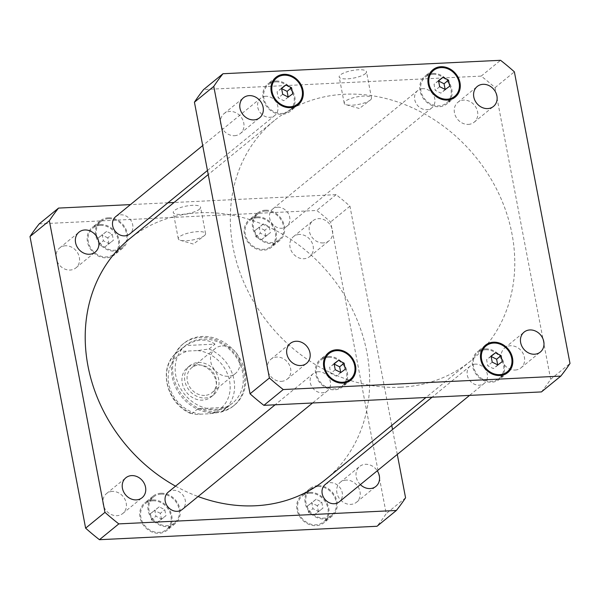 <?xml version="1.0" encoding="UTF-8"?>
<svg xmlns="http://www.w3.org/2000/svg" width="600" height="600" viewBox="0 0 600 600"><rect width="100%" height="100%" fill="white"/><g stroke="black" fill="none" stroke-linecap="round" stroke-linejoin="round"><path stroke-width="0.45" stroke-dasharray="3 2.25" d="M370.343 100.028A13.89 3.84 -10.8 0 1 370.185 100.148A13.89 3.84 -10.8 0 1 358.575 104.4A13.89 3.84 -10.8 0 1 346.222 104.722A13.89 3.84 -10.8 0 1 344.212 103.23A13.89 3.84 -10.8 0 1 357.135 96.855A13.89 3.84 -10.8 0 1 371.505 98.025A13.89 3.84 -10.8 0 1 370.343 100.028M365.317 73.71A13.89 3.84 169.2 0 0 366.487 71.707A13.89 3.84 169.2 0 0 352.118 70.537A13.89 3.84 169.2 0 0 339.188 76.912A13.89 3.84 169.2 0 0 350.347 78.585A13.89 3.84 169.2 0 0 365.317 73.71M204.42 235.59A13.89 3.84 -10.8 0 1 204.263 235.718A13.89 3.84 -10.8 0 1 192.66 239.97A13.89 3.84 -10.8 0 1 180.3 240.285A13.89 3.84 -10.8 0 1 178.29 238.8A13.89 3.84 -10.8 0 1 191.22 232.417A13.89 3.84 -10.8 0 1 205.583 233.587A13.89 3.84 -10.8 0 1 204.42 235.59M199.403 209.272A13.89 3.84 169.2 0 0 200.565 207.27A13.89 3.84 169.2 0 0 186.195 206.1A13.89 3.84 169.2 0 0 173.273 212.483A13.89 3.84 169.2 0 0 184.425 214.155A13.89 3.84 169.2 0 0 199.403 209.272M222.33 345.923A16.072 13.755 -129.3 0 1 238.29 356.197A16.072 13.755 -129.3 0 1 235.395 373.538A16.072 13.755 -129.3 0 1 214.567 369.803A16.072 13.755 -129.3 0 1 215.055 348.653A16.072 13.755 -129.3 0 1 222.33 345.923M198.397 362.483A18.817 16.11 -129.3 0 1 217.08 374.513A18.817 16.11 -129.3 0 1 213.69 394.815A18.817 16.11 -129.3 0 1 189.315 390.435A18.817 16.11 -129.3 0 1 189.877 365.67A18.817 16.11 -129.3 0 1 198.397 362.483M204.683 395.415A16.072 13.755 -129.3 0 1 188.722 385.14A16.072 13.755 -129.3 0 1 191.618 367.8A16.072 13.755 -129.3 0 1 198.892 365.07A16.072 13.755 -129.3 0 1 214.853 375.353A16.072 13.755 -129.3 0 1 211.958 392.692A16.072 13.755 -129.3 0 1 204.683 395.415M195.795 364.605A18.817 16.11 50.7 0 0 187.275 367.8A18.817 16.11 50.7 0 0 186.705 392.565A18.817 16.11 50.7 0 0 211.087 396.945A18.817 16.11 50.7 0 0 214.478 376.642A18.817 16.11 50.7 0 0 195.795 364.605M215.01 344.13C206.385 338.34 196.68 338.812 185.895 345.54L179.94 350.4C181.245 351.248 184.155 351.45 188.663 351.007L197.655 350.572L209.055 348.99L215.01 344.13L185.895 345.54M197.94 408.697L214.657 410.287C219.75 410.033 223.882 409.028 227.055 407.295L220.995 412.23L224.04 410.062A37.17 31.822 -129.3 0 1 221.108 412.155L209.7 413.737L200.715 414.173C196.2 414.615 193.298 414.412 191.985 413.565L197.94 408.697L227.055 407.295M185.708 345.382A37.17 31.822 50.7 0 0 179.01 385.485A37.17 31.822 50.7 0 0 215.917 409.252A37.17 31.822 50.7 0 0 232.748 402.952A37.17 31.822 50.7 0 0 233.865 354.03A37.17 31.822 50.7 0 0 185.708 345.382L177 352.493C157.005 367.298 166.755 405.217 192.142 414.022L191.985 413.565A37.17 31.822 -129.3 0 1 167.558 384.877A37.17 31.822 -129.3 0 1 177 352.493A37.17 31.822 -129.3 0 1 179.94 350.4M216.42 411.885A39.96 34.207 50.7 0 0 234.51 405.112A39.96 34.207 50.7 0 0 235.718 352.522A39.96 34.207 50.7 0 0 183.945 343.222A39.96 34.207 50.7 0 0 176.745 386.34A39.96 34.207 50.7 0 0 216.42 411.885M215.31 412.8A39.96 34.207 50.7 0 0 233.392 406.02A39.96 34.207 50.7 0 0 234.6 353.438A39.96 34.207 50.7 0 0 182.828 344.13A39.96 34.207 50.7 0 0 175.627 387.248A39.96 34.207 50.7 0 0 215.31 412.8M318.322 371.73A11.152 9.547 50.7 0 0 313.275 373.62A11.152 9.547 50.7 0 0 312.938 388.298A11.152 9.547 50.7 0 0 327.382 390.893A11.152 9.547 50.7 0 0 329.392 378.855A11.152 9.547 50.7 0 0 318.322 371.73M168.188 492.165A11.152 9.547 -129.3 0 1 173.235 490.268A11.152 9.547 -129.3 0 1 184.305 497.4A11.152 9.547 -129.3 0 1 182.295 509.43M475.298 364.132A11.152 9.547 50.7 0 0 470.25 366.022A11.152 9.547 50.7 0 0 469.912 380.7A11.152 9.547 50.7 0 0 484.365 383.295A11.152 9.547 50.7 0 0 486.368 371.265A11.152 9.547 50.7 0 0 475.298 364.132M325.163 484.567A11.152 9.547 -129.3 0 1 330.21 482.678A11.152 9.547 -129.3 0 1 341.28 489.81A11.152 9.547 -129.3 0 1 339.27 501.84M422.752 88.672A11.152 9.547 50.7 0 0 417.705 90.57A11.152 9.547 50.7 0 0 417.368 105.24A11.152 9.547 50.7 0 0 431.812 107.835A11.152 9.547 50.7 0 0 433.822 95.805A11.152 9.547 50.7 0 0 422.752 88.672M277.665 207.218A11.152 9.547 -129.3 0 1 288.735 214.35A11.152 9.547 -129.3 0 1 286.725 226.38A11.152 9.547 -129.3 0 1 272.28 223.785A11.152 9.547 -129.3 0 1 272.618 209.108A11.152 9.547 -129.3 0 1 277.665 207.218M265.778 96.27A11.152 9.547 50.7 0 0 260.73 98.16A11.152 9.547 50.7 0 0 260.392 112.837A11.152 9.547 50.7 0 0 274.837 115.433A11.152 9.547 50.7 0 0 276.847 103.403A11.152 9.547 50.7 0 0 265.778 96.27M115.635 216.705A11.152 9.547 -129.3 0 1 120.69 214.815A11.152 9.547 -129.3 0 1 131.76 221.94A11.152 9.547 -129.3 0 1 129.75 233.978M65.468 245.782A12.855 11.002 50.7 0 0 59.648 247.958A12.855 11.002 50.7 0 0 59.265 264.877A12.855 11.002 50.7 0 0 75.922 267.87A12.855 11.002 50.7 0 0 78.233 254.002A12.855 11.002 50.7 0 0 65.468 245.782M112.328 491.415A12.855 11.002 50.7 0 0 106.507 493.59A12.855 11.002 50.7 0 0 106.118 510.51A12.855 11.002 50.7 0 0 122.775 513.502A12.855 11.002 50.7 0 0 125.093 499.635A12.855 11.002 50.7 0 0 112.328 491.415M360.368 484.605A12.855 11.002 -129.3 0 1 359.647 466.478A12.855 11.002 -129.3 0 1 365.468 464.295A12.855 11.002 -129.3 0 1 377.272 470.798M346.125 480.105A12.855 11.002 50.7 0 0 340.305 482.28A12.855 11.002 50.7 0 0 339.915 499.2A12.855 11.002 50.7 0 0 356.572 502.192A12.855 11.002 50.7 0 0 358.89 488.325A12.855 11.002 50.7 0 0 346.125 480.105M323.243 242.94A12.855 11.002 -129.3 0 1 310.478 234.72A12.855 11.002 -129.3 0 1 312.788 220.845A12.855 11.002 -129.3 0 1 318.608 218.663A12.855 11.002 -129.3 0 1 331.373 226.882A12.855 11.002 -129.3 0 1 329.062 240.757A12.855 11.002 -129.3 0 1 323.243 242.94M299.265 234.472A12.855 11.002 50.7 0 0 293.445 236.647A12.855 11.002 50.7 0 0 293.055 253.567A12.855 11.002 50.7 0 0 309.712 256.56A12.855 11.002 50.7 0 0 312.03 242.692A12.855 11.002 50.7 0 0 299.265 234.472M316.178 499.283L311.745 502.567L312.907 508.643L318.495 511.44L322.928 508.162L321.765 502.08L316.178 499.283L307.282 506.213L311.745 502.567M307.282 506.213L308.445 512.287L312.907 508.643M308.445 512.287L314.032 515.085L318.495 511.44M314.032 515.085L322.928 508.162M318.465 511.808L317.303 505.725L321.765 502.08M317.303 505.725L311.715 502.935M263.632 223.822L259.2 227.108L260.362 233.183L265.95 235.98L270.382 232.702L269.22 226.62L263.632 223.822L254.737 230.752L259.2 227.108M254.737 230.752L255.892 236.835L260.362 233.183M255.892 236.835L261.487 239.632L265.95 235.98M261.487 239.632L270.382 232.702M265.913 236.347L264.757 230.272L269.22 226.62M264.757 230.272L259.17 227.475M106.657 231.42L102.225 234.697L103.38 240.78L108.975 243.577L113.4 240.292L112.245 234.218L106.657 231.42L97.762 238.35L102.225 234.697M97.762 238.35L98.917 244.425L103.38 240.78M98.917 244.425L104.512 247.222L108.975 243.577M104.512 247.222L113.4 240.292M108.938 243.945L107.782 237.862L112.245 234.218M107.782 237.862L102.188 235.065M159.203 506.88L154.77 510.158L155.933 516.24L161.52 519.037L165.953 515.752L164.79 509.678L159.203 506.88L150.308 513.81L154.77 510.158M150.308 513.81L151.462 519.885L155.933 516.24M151.462 519.885L157.058 522.683L161.52 519.037M157.058 522.683L165.953 515.752M161.483 519.398L160.328 513.322L164.79 509.678M160.328 513.322L154.74 510.525M318.045 486.533A16.725 14.317 50.7 0 0 310.478 489.368A16.725 14.317 50.7 0 0 309.968 511.38A16.725 14.317 50.7 0 0 331.642 515.28A16.725 14.317 50.7 0 0 334.657 497.228A16.725 14.317 50.7 0 0 318.045 486.533M309.862 493.222A16.725 14.317 -129.3 0 1 326.468 503.918A16.725 14.317 -129.3 0 1 323.46 521.963A16.725 14.317 -129.3 0 1 301.785 518.07A16.725 14.317 -129.3 0 1 302.288 496.058A16.725 14.317 -129.3 0 1 309.862 493.222M317.88 485.655A17.655 15.112 50.7 0 0 309.885 488.647A17.655 15.112 50.7 0 0 309.353 511.882A17.655 15.112 50.7 0 0 332.228 515.993A17.655 15.112 50.7 0 0 335.407 496.942A17.655 15.112 50.7 0 0 317.88 485.655M309.69 492.345A17.655 15.112 50.7 0 0 301.702 495.338A17.655 15.112 50.7 0 0 301.17 518.572A17.655 15.112 50.7 0 0 324.045 522.683A17.655 15.112 50.7 0 0 327.225 503.632A17.655 15.112 50.7 0 0 309.69 492.345M265.5 211.072A16.725 14.317 50.7 0 0 257.925 213.907A16.725 14.317 50.7 0 0 257.423 235.928A16.725 14.317 50.7 0 0 279.097 239.82A16.725 14.317 50.7 0 0 282.105 221.767A16.725 14.317 50.7 0 0 265.5 211.072M257.317 217.763A16.725 14.317 -129.3 0 1 273.923 228.458A16.725 14.317 -129.3 0 1 270.907 246.502A16.725 14.317 -129.3 0 1 249.24 242.61A16.725 14.317 -129.3 0 1 249.743 220.597A16.725 14.317 -129.3 0 1 257.317 217.763M265.335 210.195A17.655 15.112 50.7 0 0 257.34 213.188A17.655 15.112 50.7 0 0 256.808 236.43A17.655 15.112 50.7 0 0 279.683 240.54A17.655 15.112 50.7 0 0 282.862 221.49A17.655 15.112 50.7 0 0 265.335 210.195M257.145 216.885A17.655 15.112 50.7 0 0 249.157 219.877A17.655 15.112 50.7 0 0 248.625 243.112A17.655 15.112 50.7 0 0 271.5 247.222A17.655 15.112 50.7 0 0 274.68 228.173A17.655 15.112 50.7 0 0 257.145 216.885M108.525 218.67A16.725 14.317 50.7 0 0 100.95 221.505A16.725 14.317 50.7 0 0 100.448 243.517A16.725 14.317 50.7 0 0 122.115 247.41A16.725 14.317 50.7 0 0 125.13 229.365A16.725 14.317 50.7 0 0 108.525 218.67M100.335 225.353A16.725 14.317 -129.3 0 1 116.948 236.048A16.725 14.317 -129.3 0 1 113.933 254.1A16.725 14.317 -129.3 0 1 92.258 250.208A16.725 14.317 -129.3 0 1 92.767 228.195A16.725 14.317 -129.3 0 1 100.335 225.353M108.352 217.792A17.655 15.112 50.7 0 0 100.365 220.785A17.655 15.112 50.7 0 0 99.833 244.02A17.655 15.112 50.7 0 0 122.708 248.13A17.655 15.112 50.7 0 0 125.887 229.08A17.655 15.112 50.7 0 0 108.352 217.792M100.17 224.475A17.655 15.112 50.7 0 0 92.175 227.475A17.655 15.112 50.7 0 0 91.642 250.71A17.655 15.112 50.7 0 0 114.517 254.82A17.655 15.112 50.7 0 0 117.705 235.77A17.655 15.112 50.7 0 0 100.17 224.475M161.07 494.123A16.725 14.317 50.7 0 0 153.495 496.965A16.725 14.317 50.7 0 0 152.993 518.977A16.725 14.317 50.7 0 0 174.667 522.87A16.725 14.317 50.7 0 0 177.675 504.825A16.725 14.317 50.7 0 0 161.07 494.123M152.887 500.812A16.725 14.317 -129.3 0 1 169.493 511.507A16.725 14.317 -129.3 0 1 166.477 529.56A16.725 14.317 -129.3 0 1 144.81 525.66A16.725 14.317 -129.3 0 1 145.312 503.647A16.725 14.317 -129.3 0 1 152.887 500.812M160.898 493.245A17.655 15.112 50.7 0 0 152.91 496.245A17.655 15.112 50.7 0 0 152.377 519.48A17.655 15.112 50.7 0 0 175.252 523.59A17.655 15.112 50.7 0 0 178.433 504.54A17.655 15.112 50.7 0 0 160.898 493.245M152.715 499.935A17.655 15.112 50.7 0 0 144.727 502.928A17.655 15.112 50.7 0 0 144.195 526.17A17.655 15.112 50.7 0 0 167.07 530.28A17.655 15.112 50.7 0 0 170.25 511.222A17.655 15.112 50.7 0 0 152.715 499.935M39.21 223.882L316.77 210.458A227.678 194.895 -129.3 0 1 330.593 222L386.22 513.615A227.678 194.895 -129.3 0 1 377.017 526.268M397.29 454.433L392.543 429.518M391.763 425.438L349.942 206.197A227.678 194.895 50.7 0 0 336.112 194.655L174.06 202.493M167.917 202.785L130.455 204.6M325.65 479.452A155.19 132.847 50.7 0 0 330.33 275.22A155.19 132.847 50.7 0 0 129.262 239.093M175.545 486.15A155.19 132.847 50.7 0 0 198.083 496.537M336.112 194.655L316.77 210.458M349.942 206.197L330.593 222M405.57 497.805L386.22 513.615M234.532 135.705A12.855 11.002 50.7 0 0 240.353 133.523A12.855 11.002 50.7 0 0 242.67 119.655A12.855 11.002 50.7 0 0 229.905 111.427A12.855 11.002 50.7 0 0 224.085 113.61A12.855 11.002 50.7 0 0 221.767 127.485A12.855 11.002 50.7 0 0 234.532 135.705M468.33 124.395A12.855 11.002 50.7 0 0 474.15 122.212A12.855 11.002 50.7 0 0 476.46 108.345A12.855 11.002 50.7 0 0 463.695 100.118A12.855 11.002 50.7 0 0 457.875 102.3A12.855 11.002 50.7 0 0 455.565 116.175A12.855 11.002 50.7 0 0 468.33 124.395M515.183 370.028A12.855 11.002 50.7 0 0 521.002 367.845A12.855 11.002 50.7 0 0 523.32 353.97A12.855 11.002 50.7 0 0 510.555 345.75A12.855 11.002 50.7 0 0 504.735 347.933A12.855 11.002 50.7 0 0 502.418 361.808A12.855 11.002 50.7 0 0 515.183 370.028M281.392 381.337A12.855 11.002 50.7 0 0 287.212 379.155A12.855 11.002 50.7 0 0 289.522 365.28A12.855 11.002 50.7 0 0 276.757 357.06A12.855 11.002 50.7 0 0 270.938 359.243A12.855 11.002 50.7 0 0 268.627 373.118A12.855 11.002 50.7 0 0 281.392 381.337M491.115 356.347L486.6 359.707L487.755 365.782L493.342 368.58L497.775 365.303L497.692 364.875M491.062 356.055L486.6 359.707M492.217 362.138L487.755 365.782M497.812 364.935L493.342 368.58M502.237 361.65L497.775 365.303M438.57 80.895L434.048 84.248L435.21 90.323L440.798 93.12L445.23 89.843L445.147 89.415M438.518 80.602L434.048 84.248M439.673 86.677L435.21 90.323M445.26 89.475L440.798 93.12M449.692 86.19L445.23 89.843M281.595 88.485L277.072 91.838L278.235 97.92L283.822 100.718L288.173 97.012M281.535 88.192L277.072 91.838M282.697 94.275L278.235 97.92M288.285 97.065L283.822 100.718M292.718 93.787L288.255 97.433M334.14 363.945L329.618 367.298L330.78 373.38L336.368 376.178L340.718 372.472M334.087 363.653L329.618 367.298M335.243 369.728L330.78 373.38M340.83 372.525L336.368 376.178M345.263 369.248L340.8 372.892M485.452 349.755A16.725 14.317 50.7 0 0 477.885 352.59A16.725 14.317 50.7 0 0 477.375 374.603A16.725 14.317 50.7 0 0 499.05 378.495A16.725 14.317 50.7 0 0 502.065 360.45A16.725 14.317 50.7 0 0 485.452 349.755M485.287 348.877A17.655 15.112 50.7 0 0 477.293 351.87A17.655 15.112 50.7 0 0 476.76 375.105A17.655 15.112 50.7 0 0 499.635 379.215A17.655 15.112 50.7 0 0 502.815 360.165A17.655 15.112 50.7 0 0 485.287 348.877M432.908 74.295A16.725 14.317 50.7 0 0 425.332 77.13A16.725 14.317 50.7 0 0 424.83 99.142A16.725 14.317 50.7 0 0 446.505 103.035A16.725 14.317 50.7 0 0 449.52 84.99A16.725 14.317 50.7 0 0 432.908 74.295M432.743 73.418A17.655 15.112 50.7 0 0 424.748 76.41A17.655 15.112 50.7 0 0 424.215 99.645A17.655 15.112 50.7 0 0 447.09 103.755A17.655 15.112 50.7 0 0 450.27 84.705A17.655 15.112 50.7 0 0 432.743 73.418M275.933 81.885A16.725 14.317 50.7 0 0 268.358 84.72A16.725 14.317 50.7 0 0 267.855 106.74A16.725 14.317 50.7 0 0 289.522 110.632A16.725 14.317 50.7 0 0 292.538 92.58A16.725 14.317 50.7 0 0 275.933 81.885M275.76 81.008A17.655 15.112 50.7 0 0 267.772 84.008A17.655 15.112 50.7 0 0 267.24 107.243A17.655 15.112 50.7 0 0 290.115 111.352A17.655 15.112 50.7 0 0 293.295 92.302A17.655 15.112 50.7 0 0 275.76 81.008M328.478 357.345A16.725 14.317 50.7 0 0 320.903 360.18A16.725 14.317 50.7 0 0 320.4 382.192A16.725 14.317 50.7 0 0 342.075 386.092A16.725 14.317 50.7 0 0 345.082 368.04A16.725 14.317 50.7 0 0 328.478 357.345M328.312 356.468A17.655 15.112 50.7 0 0 320.317 359.46A17.655 15.112 50.7 0 0 319.785 382.702A17.655 15.112 50.7 0 0 342.66 386.812A17.655 15.112 50.7 0 0 345.84 367.755A17.655 15.112 50.7 0 0 328.312 356.468M541.447 391.92A227.678 194.895 50.7 0 0 550.658 379.267L495.03 87.653A227.678 194.895 50.7 0 0 481.2 76.11L203.64 89.535M400.493 387.232A155.19 132.847 -129.3 0 1 246.397 288A155.19 132.847 -129.3 0 1 274.35 120.547A155.19 132.847 -129.3 0 1 475.418 156.675A155.19 132.847 -129.3 0 1 470.737 360.907A155.19 132.847 -129.3 0 1 400.493 387.232M481.2 76.11L500.55 60.3M495.03 87.653L514.373 71.843M550.658 379.267L570 363.457M197.655 350.572A33.825 28.957 -129.3 0 1 229.575 380.903A33.825 28.957 -129.3 0 1 209.7 413.737M200.715 414.173A33.825 28.957 -129.3 0 1 168.788 383.843A33.825 28.957 -129.3 0 1 188.663 351.007M209.055 348.99A37.17 31.822 -129.3 0 1 233.49 377.678A37.17 31.822 -129.3 0 1 224.04 410.062L232.748 402.952M346.222 104.722L359.362 108.51L370.185 100.148M371.505 98.025L366.487 71.707M344.212 103.23L339.188 76.912M180.3 240.285L193.44 244.072L204.263 235.718M205.583 233.587L200.565 207.27M178.29 238.8L173.273 212.483M189.877 365.67L187.275 367.8M213.69 394.815L211.087 396.945M215.055 348.653L191.618 367.8M235.395 373.538L211.958 392.692M233.392 406.02L234.51 405.112M182.828 344.13L183.945 343.222M313.275 373.62L275.1 404.805M327.382 390.893L312.57 402.99M470.25 366.022L432.082 397.215M484.365 383.295L469.545 395.4M417.705 90.57L272.618 209.108M431.812 107.835L286.725 226.38M260.73 98.16L202.71 145.567M274.837 115.433L207.458 170.483M75.922 267.87L95.265 252.067M59.648 247.958L78.998 232.155M122.775 513.502L142.125 497.7M106.507 493.59L125.85 477.787M356.572 502.192L375.915 486.39M340.305 482.28L359.647 466.478M309.712 256.56L329.062 240.757M293.445 236.647L312.788 220.845M310.478 489.368L302.288 496.058M331.642 515.28L323.46 521.963M309.885 488.647L301.702 495.338M332.228 515.993L324.045 522.683M257.925 213.907L249.743 220.597M279.097 239.82L270.907 246.502M257.34 213.188L249.157 219.877M279.683 240.54L271.5 247.222M100.95 221.505L92.767 228.195M122.115 247.41L113.933 254.1M100.365 220.785L92.175 227.475M122.708 248.13L114.517 254.82M153.495 496.965L145.312 503.647M174.667 522.87L166.477 529.56M152.91 496.245L144.727 502.928M175.252 523.59L167.07 530.28M240.353 133.523L259.695 117.72M224.085 113.61L243.428 97.808M474.15 122.212L493.493 106.41M457.875 102.3L477.225 86.498M521.002 367.845L540.352 352.043M504.735 347.933L524.077 332.13M287.212 379.155L306.555 363.353M270.938 359.243L290.288 343.44M482.317 348.96L477.885 352.59M503.49 374.873L499.05 378.495M485.482 345.18L477.293 351.87M507.825 372.525L499.635 379.215M429.772 73.508L425.332 77.13M450.938 99.413L446.505 103.035M432.93 69.72L424.748 76.41M455.272 97.073L447.09 103.755M272.798 81.097L268.358 84.72M293.962 107.002L289.522 110.632M275.955 77.317L267.772 84.008M298.298 104.663L290.115 111.352M325.343 356.558L320.903 360.18M346.507 382.462L342.075 386.092M328.5 352.778L320.317 359.46M350.843 380.123L342.66 386.812M274.35 120.547L208.237 174.562M470.737 360.907L425.94 397.507"/><path stroke-width="0.9" d="M312.57 402.99L182.295 509.43A11.152 9.547 -129.3 0 1 167.85 506.835A11.152 9.547 -129.3 0 1 168.188 492.165L275.1 404.805M469.545 395.4L339.27 501.84A11.152 9.547 -129.3 0 1 324.825 499.245A11.152 9.547 -129.3 0 1 325.163 484.567L432.082 397.215M207.458 170.483L129.75 233.978A11.152 9.547 -129.3 0 1 115.305 231.382A11.152 9.547 -129.3 0 1 115.635 216.705L202.71 145.567M89.445 254.25A12.855 11.002 -129.3 0 1 76.68 246.03A12.855 11.002 -129.3 0 1 78.998 232.155A12.855 11.002 -129.3 0 1 84.817 229.972A12.855 11.002 -129.3 0 1 97.583 238.192A12.855 11.002 -129.3 0 1 95.265 252.067A12.855 11.002 -129.3 0 1 89.445 254.25M136.305 499.882A12.855 11.002 -129.3 0 1 123.54 491.655A12.855 11.002 -129.3 0 1 125.85 477.787A12.855 11.002 -129.3 0 1 131.67 475.605A12.855 11.002 -129.3 0 1 144.435 483.825A12.855 11.002 -129.3 0 1 142.125 497.7A12.855 11.002 -129.3 0 1 136.305 499.882M377.272 470.798A12.855 11.002 -129.3 0 1 375.915 486.39A12.855 11.002 -129.3 0 1 370.095 488.572A12.855 11.002 -129.3 0 1 360.368 484.605M396.36 510.465L377.017 526.268L99.45 539.7A227.678 194.895 -129.3 0 1 85.627 528.158L30 236.542A227.678 194.895 -129.3 0 1 39.21 223.882L58.552 208.08A227.678 194.895 50.7 0 0 49.343 220.733L104.97 512.347A227.678 194.895 50.7 0 0 118.8 523.89L396.36 510.465A227.678 194.895 50.7 0 0 405.57 497.805L397.29 454.433M392.543 429.518L391.763 425.438M174.06 202.493L167.917 202.785M130.455 204.6L58.552 208.08M198.083 496.537A155.19 132.847 50.7 0 0 255.405 505.77A155.19 132.847 50.7 0 0 325.65 479.452L425.94 397.507M208.237 174.562L129.262 239.093A155.19 132.847 50.7 0 0 175.545 486.15M118.8 523.89L99.45 539.7M104.97 512.347L85.627 528.158M49.343 220.733L30 236.542M249.248 95.625A12.855 11.002 -129.3 0 1 262.013 103.845A12.855 11.002 -129.3 0 1 259.695 117.72A12.855 11.002 -129.3 0 1 243.038 114.727A12.855 11.002 -129.3 0 1 243.428 97.808A12.855 11.002 -129.3 0 1 249.248 95.625M483.045 84.315A12.855 11.002 -129.3 0 1 495.81 92.535A12.855 11.002 -129.3 0 1 493.493 106.41A12.855 11.002 -129.3 0 1 476.835 103.417A12.855 11.002 -129.3 0 1 477.225 86.498A12.855 11.002 -129.3 0 1 483.045 84.315M529.898 329.947A12.855 11.002 -129.3 0 1 542.662 338.168A12.855 11.002 -129.3 0 1 540.352 352.043A12.855 11.002 -129.3 0 1 523.695 349.05A12.855 11.002 -129.3 0 1 524.077 332.13A12.855 11.002 -129.3 0 1 529.898 329.947M296.108 341.257A12.855 11.002 -129.3 0 1 308.873 349.478A12.855 11.002 -129.3 0 1 306.555 363.353A12.855 11.002 -129.3 0 1 289.897 360.36A12.855 11.002 -129.3 0 1 290.288 343.44A12.855 11.002 -129.3 0 1 296.108 341.257M495.487 352.778L501.082 355.575L502.237 361.65L497.812 364.935L492.217 362.138L491.062 356.055L495.487 352.778L491.115 356.347M497.692 364.875L496.62 359.22L491.145 356.483M501.082 355.575L496.62 359.22M442.942 77.317L448.537 80.115L449.692 86.19L445.26 89.475L439.673 86.677L438.518 80.602L442.942 77.317L438.57 80.895M445.147 89.415L444.067 83.76L438.592 81.023M448.537 80.115L444.067 83.76M285.968 84.915L291.555 87.713L292.718 93.787L288.285 97.065L282.697 94.275L281.535 88.192L285.968 84.915L281.595 88.485M288.173 97.012L287.093 91.358L281.618 88.62M291.555 87.713L287.093 91.358M338.513 360.368L344.108 363.165L345.263 369.248L340.83 372.525L335.243 369.728L334.087 363.653L338.513 360.368L334.14 363.945M340.718 372.472L339.638 366.817L334.163 364.072M344.108 363.165L339.638 366.817M493.635 343.065A16.725 14.317 50.7 0 0 486.067 345.9A16.725 14.317 50.7 0 0 485.565 367.913A16.725 14.317 50.7 0 0 507.232 371.805A16.725 14.317 50.7 0 0 510.248 353.76A16.725 14.317 50.7 0 0 493.635 343.065M493.47 342.188A17.655 15.112 -129.3 0 1 511.005 353.475A17.655 15.112 -129.3 0 1 507.825 372.525A17.655 15.112 -129.3 0 1 484.942 368.415A17.655 15.112 -129.3 0 1 485.482 345.18A17.655 15.112 -129.3 0 1 493.47 342.188M441.09 67.605A16.725 14.317 50.7 0 0 433.522 70.44A16.725 14.317 50.7 0 0 433.013 92.453A16.725 14.317 50.7 0 0 454.688 96.352A16.725 14.317 50.7 0 0 457.702 78.3A16.725 14.317 50.7 0 0 441.09 67.605M440.925 66.727A17.655 15.112 -129.3 0 1 458.452 78.015A17.655 15.112 -129.3 0 1 455.272 97.073A17.655 15.112 -129.3 0 1 432.397 92.963A17.655 15.112 -129.3 0 1 432.93 69.72A17.655 15.112 -129.3 0 1 440.925 66.727M284.115 75.203A16.725 14.317 50.7 0 0 276.54 78.037A16.725 14.317 50.7 0 0 276.038 100.05A16.725 14.317 50.7 0 0 297.712 103.942A16.725 14.317 50.7 0 0 300.72 85.898A16.725 14.317 50.7 0 0 284.115 75.203M283.95 74.325A17.655 15.112 -129.3 0 1 301.478 85.613A17.655 15.112 -129.3 0 1 298.298 104.663A17.655 15.112 -129.3 0 1 275.423 100.552A17.655 15.112 -129.3 0 1 275.955 77.317A17.655 15.112 -129.3 0 1 283.95 74.325M336.66 350.655A16.725 14.317 50.7 0 0 329.093 353.498A16.725 14.317 50.7 0 0 328.582 375.51A16.725 14.317 50.7 0 0 350.257 379.403A16.725 14.317 50.7 0 0 353.272 361.358A16.725 14.317 50.7 0 0 336.66 350.655M336.495 349.778A17.655 15.112 -129.3 0 1 354.022 361.072A17.655 15.112 -129.3 0 1 350.843 380.123A17.655 15.112 -129.3 0 1 327.968 376.013A17.655 15.112 -129.3 0 1 328.5 352.778A17.655 15.112 -129.3 0 1 336.495 349.778M283.23 389.543A227.678 194.895 -129.3 0 1 269.407 378L213.78 86.385A227.678 194.895 -129.3 0 1 222.983 73.733L500.55 60.3A227.678 194.895 -129.3 0 1 514.373 71.843L570 363.457A227.678 194.895 -129.3 0 1 560.79 376.118L283.23 389.543L263.888 405.345L541.447 391.92L560.79 376.118M222.983 73.733L203.64 89.535A227.678 194.895 50.7 0 0 194.43 102.195L250.058 393.803A227.678 194.895 50.7 0 0 263.888 405.345M250.058 393.803L269.407 378M194.43 102.195L213.78 86.385M486.067 345.9L482.317 348.96M507.232 371.805L503.49 374.873M433.522 70.44L429.772 73.508M454.688 96.352L450.938 99.413M276.54 78.037L272.798 81.097M297.712 103.942L293.962 107.002M329.093 353.498L325.343 356.558M350.257 379.403L346.507 382.462"/></g></svg>
